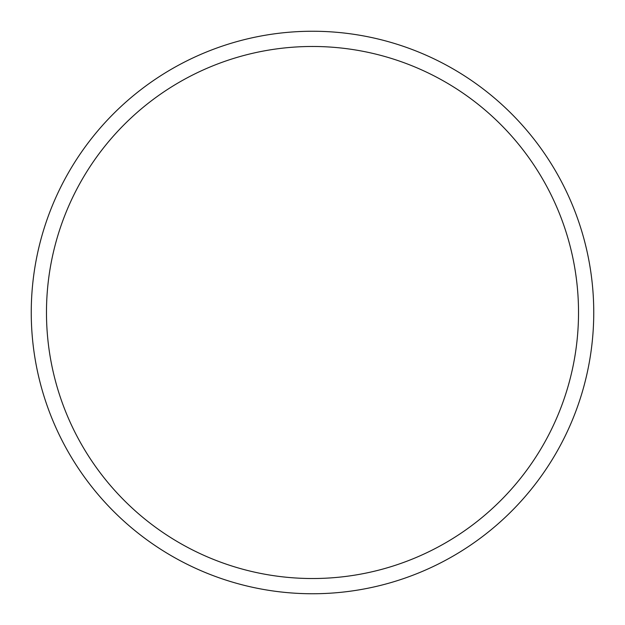 <?xml version="1.0" encoding="UTF-8"?>
<svg xmlns="http://www.w3.org/2000/svg" width="625" height="625" viewBox="0 0 625 625"><rect width="100%" height="100%" fill="white"/><g stroke="black" fill="none" stroke-linecap="round" stroke-linejoin="round"><path stroke-width="0.94" d="M312.5 31.25A281.25 281.25 0 0 1 593.75 312.5A281.25 281.25 0 0 1 312.5 593.75A281.25 281.25 0 0 1 31.25 312.5A281.25 281.25 0 0 1 312.5 31.25M312.5 46.477A266.023 266.023 0 0 1 578.523 312.5A266.023 266.023 0 0 1 312.5 578.523A266.023 266.023 0 0 1 46.477 312.5A266.023 266.023 0 0 1 312.5 46.477"/></g></svg>
